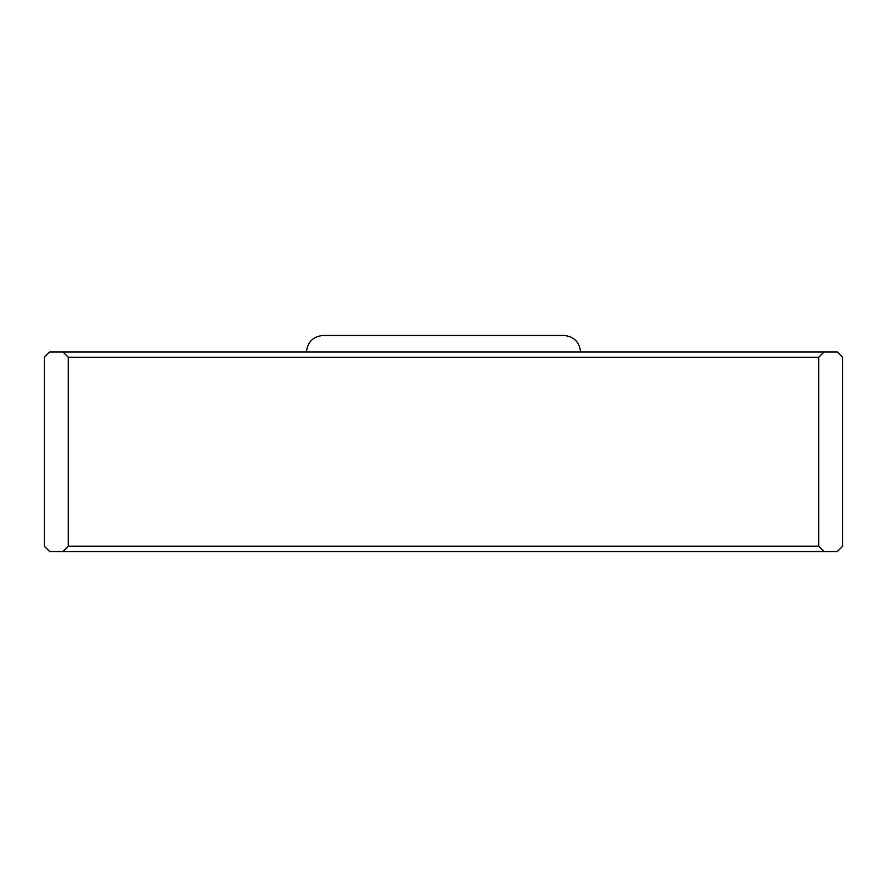 <?xml version="1.0" encoding="UTF-8"?>
<svg xmlns="http://www.w3.org/2000/svg" width="887" height="887" viewBox="0 0 887 887"><rect width="100%" height="100%" fill="white"/><g stroke="black" fill="none" stroke-linecap="round" stroke-linejoin="round"><path stroke-width="1.33" d="M49.672 351.962L837.328 351.962L824.023 351.962L818.701 357.284L818.701 546.215L824.023 551.537L837.328 551.537L842.65 546.215L842.65 357.284L837.328 351.962L842.65 357.284L842.65 546.215L837.328 551.537L824.023 551.537L818.701 546.215L68.299 546.215L62.977 551.537L824.023 551.537L62.977 551.537L68.299 546.215L818.701 546.215L818.701 357.284L68.299 357.284L68.299 546.215L68.299 357.284L818.701 357.284L824.023 351.962L62.977 351.962L68.299 357.284L62.977 351.962L49.672 351.962L44.35 357.284L44.35 546.215L49.672 551.537L62.977 551.537L49.672 551.537L44.35 546.215L44.35 357.284L49.672 351.962M580.541 351.962C579.488 342.016 573.989 336.517 564.043 335.463C573.989 336.517 579.488 342.016 580.541 351.962M322.957 335.463C313.011 336.517 307.512 342.016 306.458 351.962C307.512 342.016 313.011 336.517 322.957 335.463L564.043 335.463"/></g></svg>
